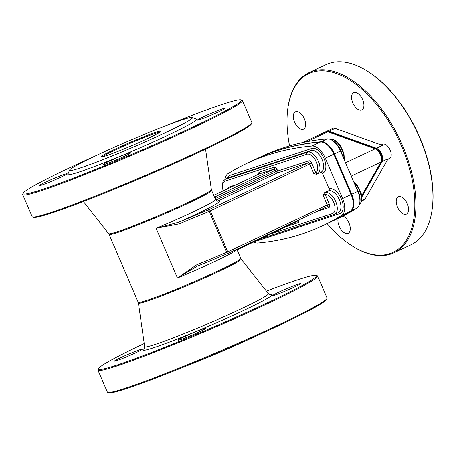 <?xml version="1.0" encoding="UTF-8"?>
<svg xmlns="http://www.w3.org/2000/svg" width="455" height="455" viewBox="0 0 455 455"><rect width="100%" height="100%" fill="white"/><g stroke="black" fill="none" stroke-linecap="round" stroke-linejoin="round"><path stroke-width="0.68" d="M352.682 246.24L353.308 246.621A99.582 53.571 -115.2 0 0 393.996 252.77A99.582 53.571 -115.2 0 0 402.681 145.862A99.582 53.571 -115.2 0 0 309.053 72.624A99.582 53.571 -115.2 0 0 287.907 107.92L287.805 108.648A98.786 53.138 64.8 0 1 335.278 73.101A98.786 53.138 64.8 0 1 401.668 146.282A98.786 53.138 64.8 0 1 408.613 236.105A98.786 53.138 64.8 0 1 352.682 246.24A98.786 53.138 64.8 0 1 327.117 223.621M289.562 145.827A98.786 53.138 64.8 0 1 287.805 108.648M309.053 72.624L326.064 64.599A99.582 53.571 64.8 0 1 366.753 70.747A99.582 53.571 64.8 0 1 419.692 137.842A99.582 53.571 64.8 0 1 432.153 209.448A99.582 53.571 64.8 0 1 411.001 244.744L393.996 252.77M362.658 99.702A9.561 5.141 -115.2 0 0 353.671 92.672A9.561 5.141 -115.2 0 0 353.097 103.513A9.561 5.141 -115.2 0 0 361.827 109.962A9.561 5.141 -115.2 0 0 362.658 99.702M407.299 203.846A9.561 5.141 -115.2 0 0 398.307 196.816A9.561 5.141 -115.2 0 0 397.733 207.656A9.561 5.141 -115.2 0 0 406.463 214.112A9.561 5.141 -115.2 0 0 407.299 203.846M338.184 218.406A9.561 5.141 -115.2 0 0 340.71 229.093A9.561 5.141 -115.2 0 0 348.16 233.29A9.561 5.141 -115.2 0 0 348.996 223.03A9.561 5.141 -115.2 0 0 342.928 216.079M304.361 118.88A9.561 5.141 -115.2 0 0 295.369 111.85A9.561 5.141 -115.2 0 0 294.795 122.691A9.561 5.141 -115.2 0 0 303.525 129.146A9.561 5.141 -115.2 0 0 304.361 118.88M381.193 144.9L382.649 144.218A7.968 4.283 64.8 0 1 389.924 149.593A7.968 4.283 64.8 0 1 389.446 158.63L387.723 159.443M432.153 209.448L432.25 208.72A98.786 53.138 -115.2 0 0 419.891 137.689A98.786 53.138 -115.2 0 0 367.373 71.128L366.753 70.747M326.275 131.592A7.968 4.283 64.8 0 1 326.792 131.262A7.968 4.283 64.8 0 1 329.028 131.25L376.382 148.222A7.968 4.283 64.8 0 1 381.637 154.086A7.968 4.283 64.8 0 1 382.086 161.531L388.161 158.664L365.257 198.75A7.968 4.283 64.8 0 1 364.108 199.859L361.6 201.042M326.792 131.262L332.867 128.395A7.968 4.283 64.8 0 1 335.102 128.39L382.456 145.355L376.382 148.222M382.086 161.531L361.822 197.004M255.579 159.256A637.336 342.842 64.8 0 1 255.881 159.108L261.955 156.247A637.336 342.842 64.8 0 1 277.283 149.843L288.97 145.998A637.336 342.842 64.8 0 1 327.134 138.843A15.931 8.571 64.8 0 1 340.482 150.997L357.789 191.379A15.931 8.571 64.8 0 1 356.868 208.225A637.336 342.842 64.8 0 1 338.093 218.445L332.019 221.312A637.336 342.842 64.8 0 1 331.712 221.454M255.881 159.108A637.336 342.842 64.8 0 1 321.059 141.71A15.931 8.571 64.8 0 1 334.408 153.864L351.715 194.239A15.931 8.571 64.8 0 1 350.794 211.092A637.336 342.842 64.8 0 1 332.019 221.312M317.84 173.668A11.949 6.427 -115.2 0 0 318.011 160.285A11.949 6.427 -115.2 0 0 307.552 152.175A1.592 1.342 71.8 0 0 306.966 154.211A10.357 5.574 64.8 0 1 316.026 161.241A10.357 5.574 64.8 0 1 315.878 172.837L313.848 173.679L316.623 174.265L317.84 173.668A1.592 1.337 -124.6 0 1 315.878 172.837L311.732 163.163L309.701 164.005L313.848 173.679M316.623 174.265L317.232 174.009M259.873 238.972L334.129 214.538A1.592 1.342 -108.2 0 0 334.26 214.487A11.949 6.427 -115.2 0 0 334.652 214.328A11.949 6.427 -115.2 0 0 335.898 201.986A11.949 6.427 -115.2 0 0 325.86 192.374A1.592 1.308 87.4 0 0 325.137 194.433A10.357 5.574 64.8 0 1 333.964 203.084A10.357 5.574 64.8 0 1 332.417 213.6L270.424 233.995M325.86 192.374L324.534 192.715L328.504 190.838A1.592 1.342 71.8 0 0 329.09 188.802L322.436 173.281A1.592 1.342 71.8 0 0 320.826 172.314M324.534 192.715L323.101 195.275L325.137 194.433L329.284 204.107L327.247 204.949A1.592 0.859 64.8 0 1 327.111 206.661A1.592 0.859 64.8 0 1 327.06 206.678L227.705 253.526M225.032 179.401A15.931 8.571 64.8 0 1 227.995 173.628A637.336 342.842 64.8 0 1 246.769 163.408A637.336 342.842 64.8 0 1 311.948 146.004A15.931 8.571 64.8 0 1 325.297 158.158L342.604 198.539A15.931 8.571 64.8 0 1 341.682 215.386A637.336 342.842 64.8 0 1 322.908 225.606A637.336 342.842 64.8 0 1 257.729 243.01A15.931 8.571 64.8 0 1 253.509 241.969M311.732 163.163A3.185 1.712 -115.2 0 0 308.843 160.78L277.738 171.012L277.112 169.55L275.082 170.392L275.707 171.853L277.738 171.012A1.592 1.342 -108.2 0 1 277.152 173.048L308.257 162.816A1.592 0.859 64.8 0 1 309.701 164.005L210.244 210.904A1.592 0.859 -115.2 0 0 208.799 209.71A1.592 0.29 67.4 0 0 209.192 211.365L210.244 210.904L227.79 251.843A1.592 0.859 64.8 0 1 227.654 253.554L227.654 253.554A1.592 0.859 64.8 0 1 227.602 253.577A1.592 0.29 -112.6 0 1 227.585 253.583A1.592 0.29 -112.6 0 1 226.744 252.309L327.247 204.949L323.101 195.275M216.33 200.644A1.592 0.859 64.8 0 1 215.966 200.024L275.707 171.853A1.592 0.859 -115.2 0 0 277.152 173.048L217.433 201.207M215.073 198.534L216.023 198.238A1.592 0.859 -115.2 0 0 214.578 197.049L214.453 197.1M237.544 248.891A1.592 0.859 64.8 0 1 237.191 249.664A1.592 0.859 64.8 0 1 237.14 249.687M246.769 163.408L255.272 159.398A637.336 342.842 64.8 0 1 320.451 141.994A15.931 8.571 64.8 0 1 333.799 154.148L351.106 194.53A15.931 8.571 64.8 0 1 350.185 211.376A637.336 342.842 64.8 0 1 331.411 221.596L322.908 225.606M196.913 266.363L177.439 278.011L196.674 264.833A1.592 0.29 67.4 0 0 197.515 266.107A1.592 0.29 67.4 0 0 197.533 266.101L227.568 253.589M197.498 266.112L227.585 253.583A1.592 1.592 0 0 0 227.654 253.554L327.185 206.627A1.592 1.342 71.8 0 0 327.134 206.65M144.224 343.519A118.704 6.626 -23.2 0 0 98.399 368.732A118.704 6.626 -23.2 0 0 210.091 328.476A118.704 6.626 -23.2 0 0 316.265 275.355A118.704 6.626 -23.2 0 0 266.408 291.154M120.621 357.693A15.134 0.847 -23.2 0 0 114.484 361.099A15.134 0.847 -23.2 0 0 128.731 355.912A15.134 0.847 -23.2 0 0 142.307 349.173A15.134 0.847 -23.2 0 0 134.788 351.59A15.134 0.847 -23.2 0 0 120.621 357.693M184.286 336.745A15.134 0.847 -23.2 0 0 178.15 340.152A15.134 0.847 -23.2 0 0 192.397 334.965A15.134 0.847 -23.2 0 0 205.978 328.226A15.134 0.847 -23.2 0 0 198.454 330.643A15.134 0.847 -23.2 0 0 184.286 336.745M278.784 292.19A15.134 0.847 -23.2 0 0 272.647 295.596A15.134 0.847 -23.2 0 0 286.895 290.409A15.134 0.847 -23.2 0 0 300.471 283.67A15.134 0.847 -23.2 0 0 292.952 286.087A15.134 0.847 -23.2 0 0 278.784 292.19M186.061 366.104A66.919 3.737 -23.2 0 0 253.139 337.394A66.919 3.737 -23.2 0 0 253.907 337.03M97.956 370.188L107.357 392.125A119.5 6.671 -23.2 0 0 107.676 392.392A119.5 6.671 -23.2 0 0 278.585 324.847A119.5 6.671 -23.2 0 0 327.003 298.389A119.5 6.671 -23.2 0 0 327.031 297.974L317.63 276.037A119.5 6.671 156.8 0 1 269.184 302.916A119.5 6.671 156.8 0 1 157.35 351.101A119.5 6.671 156.8 0 1 97.956 370.188A119.5 6.671 156.8 0 1 97.979 369.773L98.399 368.732M327.003 298.389L326.588 299.43A118.704 6.626 156.8 0 1 220.118 351.869A118.704 6.626 156.8 0 1 108.717 392.807L107.676 392.392M316.265 275.355L317.311 275.77A119.5 6.671 156.8 0 1 317.63 276.037M211.586 190.4L211.37 189.65A55.874 3.117 156.8 0 1 161.229 214.481A55.874 3.117 156.8 0 1 108.671 233.665L109.069 234.342A55.766 3.111 -23.2 0 0 136.79 225.43A55.766 3.111 -23.2 0 0 188.979 202.947A55.766 3.111 -23.2 0 0 211.586 190.4L215.494 199.523A55.766 3.111 156.8 0 1 192.886 212.064A55.766 3.111 156.8 0 1 156.133 228.296L179.122 223.888A1.592 0.29 -112.6 0 1 178.73 222.233L156.133 228.296L177.439 278.011A55.766 3.111 156.8 0 0 214.191 261.779A55.766 3.111 156.8 0 0 236.805 249.243L241.11 259.031A55.874 3.117 156.8 0 1 191.003 283.948A55.874 3.117 156.8 0 1 138.405 303.047L144.673 346.676A67.3 3.759 -23.2 0 0 177.729 336.137A67.3 3.759 -23.2 0 0 241.122 308.843A67.3 3.759 -23.2 0 0 268.382 293.657L270.173 294.686M32.47 216.927L33.511 217.342A118.704 6.626 -23.2 0 0 144.912 176.404A118.704 6.626 -23.2 0 0 251.382 123.965L251.797 122.924A119.5 6.671 156.8 0 1 203.379 149.382A119.5 6.671 156.8 0 1 32.47 216.927A119.5 6.671 156.8 0 1 32.151 216.66L22.75 194.723A119.5 6.671 -23.2 0 0 82.145 175.636A119.5 6.671 -23.2 0 0 193.978 127.451A119.5 6.671 -23.2 0 0 242.424 100.572A119.5 6.671 -23.2 0 0 242.106 100.305L241.059 99.89A118.704 6.626 156.8 0 1 134.885 153.011A118.704 6.626 156.8 0 1 23.194 193.267A118.704 6.626 156.8 0 1 71.293 166.979A118.704 6.626 156.8 0 1 95.868 155.667M147.801 138.474A32.663 1.826 -23.2 0 0 161.036 131.239A32.663 1.826 -23.2 0 0 130.301 142.318A32.663 1.826 -23.2 0 0 101.084 156.935A32.663 1.826 -23.2 0 0 147.801 138.474M102.335 156.827A31.867 1.78 156.8 0 1 130.631 143.092A31.867 1.78 156.8 0 1 160.097 132.075M165.398 132.684A66.919 3.737 -23.2 0 0 192.351 117.481A66.919 3.737 -23.2 0 0 129.55 140.561A66.919 3.737 -23.2 0 0 69.524 170.124A66.919 3.737 -23.2 0 0 101.255 160.262A66.919 3.737 -23.2 0 0 165.398 132.684M163.715 126.592A118.704 6.626 156.8 0 1 241.059 99.89M23.194 193.267L22.773 194.308A119.5 6.671 -23.2 0 0 22.75 194.723M242.424 100.572L251.825 122.509A119.5 6.671 156.8 0 1 251.797 122.924M69.524 170.124L67.852 174.293A70.104 3.913 -23.2 0 0 101.09 163.959A70.104 3.913 -23.2 0 0 168.287 135.067A70.104 3.913 -23.2 0 0 196.526 119.142L192.351 117.481M45.415 182.227A15.134 0.847 -23.2 0 0 39.278 185.634A15.134 0.847 -23.2 0 0 53.525 180.447A15.134 0.847 -23.2 0 0 67.107 173.708A15.134 0.847 -23.2 0 0 59.582 176.125A15.134 0.847 -23.2 0 0 45.415 182.227M109.081 161.28A15.134 0.847 -23.2 0 0 102.949 164.687A15.134 0.847 -23.2 0 0 117.191 159.5A15.134 0.847 -23.2 0 0 130.773 152.761A15.134 0.847 -23.2 0 0 123.248 155.178A15.134 0.847 -23.2 0 0 109.081 161.28M203.578 116.725A15.134 0.847 -23.2 0 0 197.442 120.131A15.134 0.847 -23.2 0 0 211.689 114.944A15.134 0.847 -23.2 0 0 225.27 108.205A15.134 0.847 -23.2 0 0 217.746 110.622A15.134 0.847 -23.2 0 0 203.578 116.725M361.714 200.422L365.257 198.75M329.028 131.25L335.102 128.39M329.829 139.213A14.338 7.712 64.8 0 1 339.43 145.35A14.338 7.712 64.8 0 1 343.997 159.193M359.865 202.071A14.338 7.712 -115.2 0 0 355.759 186.641M354.018 182.574A14.338 7.712 64.8 0 1 359.2 205.188M323.01 141.863A15.931 8.571 64.8 0 1 327.134 138.843L321.059 141.71M342.382 155.434A14.338 7.712 -115.2 0 0 332.65 140.686M306.96 141.659L327.816 131.825A1.592 1.183 -70.3 0 1 328.584 131.768L325.575 131.831A7.968 4.283 64.8 0 1 327.816 131.825L375.17 148.791A7.968 4.283 64.8 0 1 380.42 154.66A7.968 4.283 64.8 0 1 380.875 162.105L361.668 195.713M328.584 131.768L375.938 148.734C380.977 151.907 382.78 156.219 381.347 161.673A1.592 1.257 -150.3 0 1 380.875 162.105L351.232 176.079M375.938 148.734A1.592 1.183 109.7 0 0 375.17 148.791L345.527 162.771M350.794 211.092L356.868 208.225M351.715 194.239L357.789 191.379M334.408 153.864L340.482 150.997M317.249 173.998L320.991 172.235A11.949 6.427 64.8 0 0 321.878 159.045A11.949 6.427 64.8 0 0 311.197 150.457A1.592 1.342 71.8 0 0 311.783 148.421L229.929 175.357A1.592 1.342 71.8 0 1 229.343 177.387L225.697 179.105A11.949 6.427 -115.2 0 0 225.299 179.264L228.945 177.547A11.949 6.427 64.8 0 1 229.343 177.387L311.197 150.457L307.552 152.175L225.697 179.105A1.592 1.342 71.8 0 0 225.111 181.141L306.966 154.211M223.274 190.844A10.357 5.574 64.8 0 1 225.111 181.141M328.504 190.838A11.949 6.427 64.8 0 1 339.18 199.421A11.949 6.427 64.8 0 1 338.298 212.61L334.129 214.538A1.592 1.342 -108.2 0 1 332.417 213.6M229.929 175.357A13.542 7.286 -115.2 0 0 227.062 178.434M322.436 173.281A13.542 7.286 -115.2 0 0 324.068 158.562A13.542 7.286 -115.2 0 0 311.783 148.421M256.046 240.775A13.542 7.286 -115.2 0 0 257.888 240.587L339.743 213.657A13.542 7.286 -115.2 0 0 341.375 198.943A13.542 7.286 -115.2 0 0 329.09 188.802M338.133 212.69A1.592 1.342 -108.2 0 1 339.743 213.657M257.547 240.064A1.592 1.342 -108.2 0 1 257.888 240.587M308.843 160.78A1.592 1.342 -108.2 0 1 308.257 162.816L208.799 209.71L178.73 222.233A58.951 3.293 -23.2 0 0 217.45 201.207M277.112 169.55A3.185 1.712 -115.2 0 0 274.223 167.167A1.592 1.342 -108.2 0 1 273.631 169.197A1.592 0.859 64.8 0 1 275.082 170.392L216.023 198.238M274.223 167.167L259.486 172.013A1.592 1.342 -108.2 0 1 258.901 174.049L273.631 169.197L214.578 197.049A58.951 3.293 -23.2 0 0 214.447 197.078M259.486 172.013A3.185 1.712 -115.2 0 0 258.719 174.129M258.798 174.094A1.592 0.859 64.8 0 1 258.849 174.066A1.592 0.859 64.8 0 1 258.901 174.049L213.708 195.354L259.071 173.946M236.674 184.525L228.626 187.17A1.592 1.342 -108.2 0 1 228.74 188.262M228.626 187.17A3.185 1.712 -115.2 0 0 227.819 188.7M285.729 226.778L298.036 222.728A1.592 1.342 71.8 0 0 296.268 221.807A1.592 0.859 64.8 0 1 296.194 221.841L237.243 249.636M298.036 222.728A3.185 1.712 -115.2 0 0 298.696 220.061M296.597 221.045A1.592 0.859 64.8 0 1 296.25 221.818L296.324 221.79M316.589 211.62L328.897 207.571A1.592 1.342 71.8 0 0 327.185 206.627M328.897 207.571A3.185 1.712 -115.2 0 0 329.284 204.107M341.682 215.386L350.185 211.376M342.604 198.539L351.106 194.53M325.297 158.158L333.799 154.148M311.948 146.004L320.451 141.994M196.674 264.833L226.744 252.309L209.192 211.365L179.122 223.888M269.798 294.624A70.377 3.93 156.8 0 1 243.635 310.486A70.377 3.93 156.8 0 1 170.881 341.534A70.377 3.93 156.8 0 1 144.394 348.371M109.069 234.342L138.195 302.296A55.766 3.111 -23.2 0 0 165.91 293.384A55.766 3.111 -23.2 0 0 218.099 270.901A55.766 3.111 -23.2 0 0 240.706 258.355M329.756 139.19L332.73 139.293L335.818 140.76L340.016 144.963L343.957 153.341L344.395 160.126M353.524 181.426L357.437 185.498L361.264 193.733L361.816 199.626L360.963 202.947L359.171 205.262M381.347 161.673L361.714 196.037M303.075 142.443L325.575 131.831M223.035 190.952L222.148 184.673L223.303 181.033L225.299 179.264M236.617 250.062L296.25 221.818M144.184 348.684L144.673 346.676M241.11 259.031L268.382 293.657M138.195 302.296L138.405 303.047M215.494 199.523L217.797 201.258M211.37 189.65L205.558 149.177M108.671 233.665L83.367 201.542"/></g></svg>
